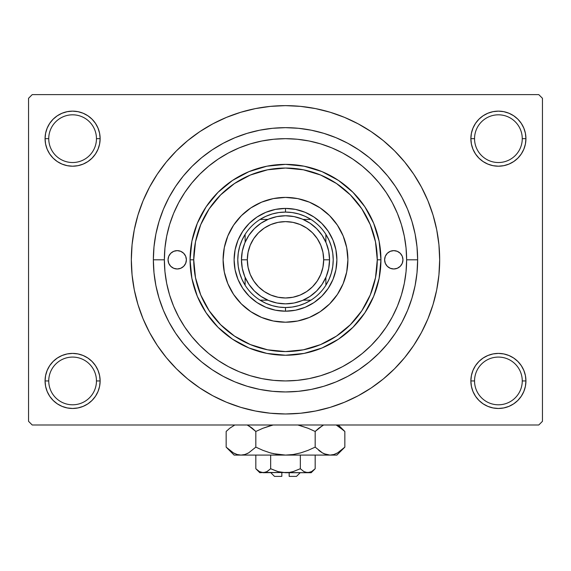 <?xml version="1.0" encoding="UTF-8"?>
<svg xmlns="http://www.w3.org/2000/svg" width="571" height="571" viewBox="0 0 571 571"><rect width="100%" height="100%" fill="white"/><g stroke="black" fill="none" stroke-linecap="round" stroke-linejoin="round"><path stroke-width="0.86" d="M471.403 375.568L470.868 380.936L474.544 380.936A23.861 23.861 0 0 0 498.404 404.796A23.861 23.861 0 0 0 522.258 380.936A23.861 23.861 0 0 0 498.404 357.082A23.861 23.861 0 0 0 474.544 380.936L470.868 380.936A27.529 27.529 0 0 1 498.404 353.406A27.529 27.529 0 0 1 525.934 380.936L522.258 380.936A23.861 23.861 0 0 1 498.404 404.796A23.861 23.861 0 0 1 474.544 380.936A23.861 23.861 0 0 1 498.404 357.082A23.861 23.861 0 0 1 522.258 380.936L525.934 380.936L525.406 375.568L523.835 370.401L521.294 365.647L517.868 361.472L513.693 358.046L508.939 355.505L503.772 353.934L498.404 353.406L493.03 353.934L487.87 355.505L483.109 358.046L478.933 361.472L475.507 365.647L472.966 370.401L471.403 375.568L470.868 380.936L471.403 386.31L472.966 391.47L475.507 396.231L478.933 400.407L483.109 403.833L487.87 406.374L493.03 407.937L498.404 408.472L503.772 407.937L508.939 406.374L513.693 403.833L517.868 400.407L521.294 396.231L523.835 391.47L525.406 386.31L525.934 380.936L525.406 375.568L523.835 370.401M45.594 375.568L45.066 380.936L48.742 380.936A23.861 23.861 0 0 0 72.596 404.796A23.861 23.861 0 0 0 96.456 380.936A23.861 23.861 0 0 0 72.596 357.082A23.861 23.861 0 0 0 48.742 380.936L45.066 380.936A27.529 27.529 0 0 1 72.596 353.406A27.529 27.529 0 0 1 100.132 380.936L96.456 380.936A23.861 23.861 0 0 1 72.596 404.796A23.861 23.861 0 0 1 48.742 380.936A23.861 23.861 0 0 1 72.596 357.082A23.861 23.861 0 0 1 96.456 380.936L100.132 380.936L99.597 375.568L98.034 370.401L95.493 365.647L92.067 361.472L87.891 358.046L83.13 355.505L77.97 353.934L72.596 353.406L67.228 353.934L62.061 355.505L57.307 358.046L53.132 361.472L49.706 365.647L47.165 370.401L45.594 375.568L45.066 380.936L45.594 386.31L47.165 391.47L49.706 396.231L53.132 400.407L57.307 403.833L62.061 406.374L67.228 407.937L72.596 408.472L77.97 407.937L83.13 406.374L87.891 403.833L92.067 400.407L95.493 396.231L98.034 391.47L99.597 386.31L100.132 380.936L99.597 375.568M62.061 113.236L57.307 115.777L53.132 119.203L49.706 123.379L47.165 128.14L45.594 133.3L45.066 138.674L48.742 138.674A23.861 23.861 0 0 0 72.596 162.528A23.861 23.861 0 0 0 96.456 138.674A23.861 23.861 0 0 0 72.596 114.814A23.861 23.861 0 0 0 48.742 138.674L45.066 138.674A27.529 27.529 0 0 1 72.596 111.138A27.529 27.529 0 0 1 100.132 138.674L96.456 138.674A23.861 23.861 0 0 1 72.596 162.528A23.861 23.861 0 0 1 48.742 138.674A23.861 23.861 0 0 1 72.596 114.814A23.861 23.861 0 0 1 96.456 138.674L100.132 138.674L99.597 133.3L98.034 128.14L95.493 123.379L92.067 119.203L87.891 115.777L83.13 113.236L77.97 111.673L72.596 111.138L67.228 111.673L62.061 113.236L57.307 115.777L53.132 119.203L49.706 123.379L47.165 128.14L45.594 133.3L45.066 138.674L45.594 144.042L47.165 149.209L49.706 153.963L53.132 158.138L57.307 161.564L62.061 164.105L67.228 165.676L72.596 166.204L77.97 165.676L83.13 164.105L87.891 161.564L92.067 158.138L95.493 153.963L98.034 149.209L99.597 144.042L100.132 138.674L99.597 133.3L98.034 128.14L95.493 123.379L92.067 119.203M487.87 113.236L483.109 115.777L478.933 119.203L475.507 123.379L472.966 128.14L471.403 133.3L470.868 138.674L474.544 138.674A23.861 23.861 0 0 0 498.404 162.528A23.861 23.861 0 0 0 522.258 138.674A23.861 23.861 0 0 0 498.404 114.814A23.861 23.861 0 0 0 474.544 138.674L470.868 138.674A27.529 27.529 0 0 1 498.404 111.138A27.529 27.529 0 0 1 525.934 138.674L522.258 138.674A23.861 23.861 0 0 1 498.404 162.528A23.861 23.861 0 0 1 474.544 138.674A23.861 23.861 0 0 1 498.404 114.814A23.861 23.861 0 0 1 522.258 138.674L525.934 138.674L525.406 133.3L523.835 128.14L521.294 123.379L517.868 119.203L513.693 115.777L508.939 113.236L503.772 111.673L498.404 111.138L493.03 111.673L487.87 113.236L483.109 115.777L478.933 119.203L475.507 123.379L472.966 128.14L471.403 133.3L470.868 138.674L471.403 144.042L472.966 149.209L475.507 153.963L478.933 158.138L483.109 161.564L487.87 164.105L493.03 165.676L498.404 166.204L503.772 165.676L508.939 164.105L513.693 161.564L517.868 158.138L521.294 153.963L523.835 149.209L525.406 144.042L525.934 138.674L525.406 133.3L523.835 128.14M331.316 371.942L332.793 371.328M285.5 380.936L297.37 380.357L309.132 378.609L320.666 375.725L331.858 371.721L342.6 366.632L352.799 360.522L362.349 353.442L371.157 345.462L379.137 336.654L386.217 327.104L392.32 316.926L397.416 306.163L401.42 294.971L404.304 283.437L406.052 271.675L406.631 259.805L406.052 247.935L404.304 236.173L401.42 224.639L397.416 213.447L392.327 202.705L386.217 192.506L379.137 182.956L371.157 174.148L362.349 166.168L352.799 159.088L342.621 152.985L331.858 147.889L320.666 143.885L309.132 141.001L297.37 139.253L285.5 138.674L273.63 139.253L261.868 141.001L250.334 143.885L239.142 147.889L228.4 152.978L218.201 159.088L208.651 166.168L199.843 174.148L191.863 182.956L184.783 192.506L178.68 202.684L173.584 213.447L169.58 224.639L166.696 236.173L164.948 247.935L164.369 259.805A121.131 121.131 0 0 1 285.5 138.674A121.131 121.131 0 0 1 406.631 259.805L417.644 259.805A132.144 132.144 0 0 1 285.5 391.949A132.144 132.144 0 0 1 153.356 259.805L153.992 246.85L155.89 234.024L159.045 221.448L163.413 209.236L168.959 197.509L175.625 186.389L183.348 175.975L192.056 166.361L201.67 157.653L212.084 149.93L223.204 143.264L234.931 137.718L247.143 133.35L259.719 130.195L272.545 128.297L285.5 127.661L298.455 128.297L311.281 130.195L323.857 133.35L336.069 137.718L347.796 143.264L358.916 149.93L369.33 157.653L378.944 166.361L387.652 175.975L395.375 186.389L402.041 197.509L407.587 209.236L411.955 221.448L415.11 234.024L417.008 246.85L417.644 259.805L417.008 272.76L415.11 285.586L411.955 298.162L407.587 310.374L402.041 322.101L395.375 333.221L387.652 343.635L378.944 353.249L369.33 361.957L358.916 369.68L347.796 376.346L336.069 381.892L323.857 386.26L311.281 389.415L298.455 391.313L285.5 391.949L272.545 391.313L259.719 389.415L247.143 386.26L234.931 381.892L223.204 376.346L212.084 369.68L201.67 361.957L192.056 353.249L183.348 343.635L175.625 333.221L168.959 322.101L163.413 310.374L159.045 298.162L155.89 285.586L153.992 272.76L153.356 259.805A132.144 132.144 0 0 1 285.5 127.661A132.144 132.144 0 0 1 417.644 259.805L406.631 259.805A121.131 121.131 0 0 1 285.5 380.936A121.131 121.131 0 0 1 164.369 259.805L153.356 259.805L164.369 259.805L164.948 271.675L166.696 283.437L169.58 294.971L173.584 306.163L178.673 316.905L184.783 327.104L191.863 336.654L199.843 345.462L208.651 353.442L218.201 360.522L228.379 366.625L239.142 371.721L250.334 375.725L261.868 378.609L273.63 380.357L285.521 380.936M201.956 389.379L212.826 395.767L226.501 402.241L240.748 407.337L255.423 411.013L270.39 413.233L285.5 413.975L300.61 413.233L315.577 411.013L330.252 407.337L344.499 402.241L358.174 395.767L371.15 387.995L383.305 378.98L394.518 368.823L404.675 357.61L413.69 345.455L421.462 332.479L427.936 318.804L433.032 304.557L436.708 289.882L438.928 274.915L439.67 259.805A154.17 154.17 0 0 1 285.5 413.975A154.17 154.17 0 0 1 131.33 259.805A154.17 154.17 0 0 1 285.5 105.635A154.17 154.17 0 0 1 439.67 259.805L438.928 244.695L436.708 229.728L433.032 215.053L427.936 200.806L421.462 187.131L413.69 174.155L404.675 162L394.518 150.787L383.305 140.63L371.15 131.615L358.174 123.843L344.499 117.369L330.252 112.273L315.577 108.597L300.61 106.377L285.5 105.635L275.415 105.963M404.675 238.093L404.018 234.781M406.067 248.092L406.01 247.5M538.781 424.988L32.219 424.988L28.55 421.319L28.55 98.291L32.219 94.622L538.781 94.622L32.219 94.622L28.55 98.291L28.55 421.319L32.219 424.988L538.781 424.988L542.45 421.319L542.45 98.291L542.45 421.319L538.781 424.988M406.01 272.11L406.067 271.518M404.025 284.815L404.675 281.51M307.219 378.973L310.51 378.33M297.198 380.372L297.805 380.315M273.195 380.315L273.795 380.372M260.483 378.33L263.781 378.973M538.781 94.622L542.45 98.291L538.781 94.622M285.5 105.635L270.39 106.377L255.423 108.597L240.748 112.273L226.501 117.369L212.826 123.843L199.85 131.615L187.695 140.63L176.482 150.787L166.325 162L157.31 174.155L149.538 187.131L143.064 200.806L137.968 215.053L134.292 229.728L132.072 244.695L131.33 259.805L132.072 274.915L134.292 289.882L137.968 304.557L143.064 318.804L149.538 332.479L157.31 345.455L166.325 357.61L176.482 368.823L187.695 378.98L199.85 387.995L212.826 395.767M285.5 413.975L295.585 413.647M360.394 394.561L371.071 388.044M369.044 130.231L358.174 123.843M210.606 125.049L199.929 131.566M521.294 123.379L517.868 119.203M525.406 144.042L525.934 138.674A27.529 27.529 0 0 1 498.404 166.204A27.529 27.529 0 0 1 470.868 138.674L471.403 144.042M483.109 161.564L487.87 164.105M493.03 165.676L498.404 166.204L503.772 165.676M513.693 161.564L517.868 158.138L521.294 153.963L523.835 149.209M87.891 115.777L83.13 113.236M99.597 144.042L100.132 138.674A27.529 27.529 0 0 1 72.596 166.204A27.529 27.529 0 0 1 45.066 138.674L45.594 144.042L47.165 149.209M49.706 153.963L53.132 158.138L57.307 161.564M67.228 165.676L72.596 166.204L77.97 165.676M83.13 164.105L87.891 161.564M87.891 358.046L83.13 355.505M77.97 353.934L72.596 353.406L67.228 353.934M57.307 358.046L53.132 361.472L49.706 365.647L47.165 370.401M83.13 406.374L87.891 403.833L92.067 400.407L95.493 396.231L98.034 391.47L99.597 386.31L100.132 380.936A27.529 27.529 0 0 1 72.596 408.472A27.529 27.529 0 0 1 45.066 380.936L45.594 386.31L47.165 391.47M49.706 396.231L53.132 400.407M521.294 365.647L517.868 361.472L513.693 358.046M503.772 353.934L498.404 353.406L493.03 353.934M487.87 355.505L483.109 358.046M508.939 406.374L513.693 403.833L517.868 400.407L521.294 396.231L523.835 391.47L525.406 386.31L525.934 380.936A27.529 27.529 0 0 1 498.404 408.472A27.529 27.529 0 0 1 470.868 380.936L471.403 386.31L472.966 391.47L475.507 396.231L478.933 400.407M483.109 403.833L487.87 406.374M413.69 174.155L404.675 162M157.31 345.455L166.325 357.61M320.666 375.725L322.715 375.083L320.666 375.725M323.443 374.84L324.92 374.34L323.443 374.84M326.098 373.934L329.902 372.506L326.098 373.934M322.801 375.054L319.653 376.025M186.389 259.805A9.179 9.179 0 0 1 177.217 268.984A9.179 9.179 0 0 1 168.038 259.805L168.738 256.293L170.722 253.317L173.705 251.326L177.217 250.626L180.729 251.326L183.705 253.317L185.689 256.293L186.389 259.805L185.689 263.317L183.705 266.293L180.729 268.284L177.217 268.984L173.705 268.284L170.722 266.293L168.738 263.317L168.038 259.805A9.179 9.179 0 0 1 177.217 250.626A9.179 9.179 0 0 1 186.389 259.805M402.962 259.805A9.179 9.179 0 0 1 393.783 268.984A9.179 9.179 0 0 1 384.611 259.805L385.311 256.293L387.295 253.317L390.271 251.326L393.783 250.626L397.295 251.326L400.278 253.317L402.262 256.293L402.962 259.805L402.262 263.317L400.278 266.293L397.295 268.284L393.783 268.984L390.271 268.284L387.295 266.293L385.311 263.317L384.611 259.805A9.179 9.179 0 0 1 393.783 250.626A9.179 9.179 0 0 1 402.962 259.805M223.097 259.841A62.403 62.403 0 0 0 224.289 271.953M224.303 272.003A62.403 62.403 0 0 0 227.843 283.666M227.858 283.701A62.403 62.403 0 0 0 233.603 294.465L227.85 283.687L224.296 271.982L223.097 259.805L224.296 247.628L227.85 235.923L233.618 225.138L241.376 215.681L250.833 207.923L261.618 202.155L273.323 198.601L285.5 197.402L297.677 198.601L309.382 202.155L320.167 207.923L329.624 215.681L337.382 225.138L343.15 235.923L346.704 247.628L347.903 259.805A62.403 62.403 0 0 1 285.5 322.208A62.403 62.403 0 0 1 223.097 259.805A62.403 62.403 0 0 1 285.5 197.402A62.403 62.403 0 0 1 347.903 259.805L346.704 271.982L343.15 283.687L337.382 294.472A62.403 62.403 0 0 0 343.142 283.701M233.625 294.486A62.403 62.403 0 0 0 250.819 311.68M309.396 317.447A62.403 62.403 0 0 0 320.16 311.702L309.382 317.455L297.677 321.009L285.5 322.208L273.323 321.009L261.618 317.455L250.833 311.687A62.403 62.403 0 0 0 261.604 317.447M261.639 317.462A62.403 62.403 0 0 0 273.302 321.002M273.352 321.016A62.403 62.403 0 0 0 285.464 322.208M285.536 322.208A62.403 62.403 0 0 0 297.648 321.016M297.698 321.002A62.403 62.403 0 0 0 309.361 317.462M320.181 311.68A62.403 62.403 0 0 0 337.375 294.486M343.157 283.666A62.403 62.403 0 0 0 346.697 272.003M346.711 271.953A62.403 62.403 0 0 0 347.903 259.841M190.064 259.805L193.733 259.805A91.767 91.767 0 0 1 285.5 168.038A91.767 91.767 0 0 1 377.267 259.805L380.936 259.805A95.436 95.436 0 0 0 285.5 164.369A95.436 95.436 0 0 0 190.064 259.805A95.436 95.436 0 0 1 285.5 164.369A95.436 95.436 0 0 1 380.936 259.805L379.108 278.427L373.677 296.328L364.855 312.829L352.985 327.29L338.524 339.16L322.023 347.982L304.122 353.413L285.5 355.241L266.878 353.413L248.977 347.982L232.476 339.16L218.015 327.29L206.145 312.829L197.323 296.328L191.892 278.427L190.064 259.805L191.892 241.183L197.323 223.282L206.145 206.781L218.015 192.32L232.476 180.45L248.977 171.628L266.878 166.197L285.5 164.369L304.122 166.197L322.023 171.628L338.524 180.45L352.985 192.32L364.855 206.781L373.677 223.282L379.108 241.183L380.936 259.805A95.436 95.436 0 0 1 285.5 355.241A95.436 95.436 0 0 1 190.064 259.805A95.436 95.436 0 0 0 285.5 355.241A95.436 95.436 0 0 0 380.936 259.805L377.267 259.805L375.504 241.904L370.279 224.689L361.8 208.822L350.387 194.918L336.483 183.505L320.616 175.026L303.401 169.801L285.5 168.038L267.599 169.801L250.383 175.026L234.517 183.505L220.613 194.918L209.2 208.822L200.721 224.689L195.496 241.904L193.733 259.805L195.496 277.706L200.721 294.921L209.2 310.788L220.613 324.692L234.517 336.105L250.383 344.584L267.599 349.809L285.5 351.572L303.401 349.809L320.616 344.584L336.483 336.105L350.387 324.692L361.8 310.788L370.279 294.921L375.504 277.706L377.267 259.805A91.767 91.767 0 0 1 285.5 351.572A91.767 91.767 0 0 1 193.733 259.805L190.064 259.805M169.58 294.971L173.584 306.163L169.58 294.971M250.334 143.885L239.142 147.889L250.334 143.885M337.382 294.472L329.624 303.929L320.167 311.687M250.833 311.687L241.376 303.929L233.618 294.472M336.89 259.805L335.905 269.833L332.979 279.469L328.232 288.355L321.837 296.142L314.05 302.537L305.164 307.284L295.528 310.21L285.5 311.195L275.472 310.21L265.836 307.284L256.95 302.537L249.163 296.142L242.768 288.355L238.021 279.469L235.095 269.833L234.11 259.805L235.095 249.777L238.021 240.141L242.768 231.255L249.163 223.468L256.95 217.073L265.836 212.326L275.472 209.4L285.5 208.415L295.528 209.4L305.164 212.326L314.05 217.073L321.837 223.468L328.232 231.255L332.979 240.141L335.905 249.777L336.89 259.805M347.903 259.769A62.403 62.403 0 0 0 346.711 247.657M346.697 247.607A62.403 62.403 0 0 0 343.157 235.944M343.142 235.909A62.403 62.403 0 0 0 337.397 225.145M337.375 225.124A62.403 62.403 0 0 0 320.181 207.93M320.16 207.908A62.403 62.403 0 0 0 309.396 202.163M309.361 202.148A62.403 62.403 0 0 0 297.698 198.608M297.648 198.594A62.403 62.403 0 0 0 285.536 197.402M285.464 197.402A62.403 62.403 0 0 0 273.352 198.594M273.302 198.608A62.403 62.403 0 0 0 261.639 202.148M261.604 202.163A62.403 62.403 0 0 0 250.84 207.908M250.819 207.93A62.403 62.403 0 0 0 233.625 225.124M233.603 225.145A62.403 62.403 0 0 0 227.858 235.909M227.843 235.944A62.403 62.403 0 0 0 224.303 247.607M224.289 247.657A62.403 62.403 0 0 0 223.097 259.769M395.575 268.805L397.295 268.284M397.295 251.326L395.575 250.805M173.705 268.284L175.425 268.805M175.425 250.805L173.705 251.326M245.123 285.236A47.721 47.721 0 0 1 245.123 234.374L241.961 240.277L239.656 246.572L238.25 253.124L237.779 259.805L238.25 266.486L239.656 273.038L241.961 279.333L245.123 285.236A47.721 47.721 0 0 0 260.069 300.182L265.972 303.344L272.267 305.649L278.819 307.055L285.5 307.526A47.721 47.721 0 0 1 260.069 300.182L267.899 300.182L260.069 300.182A47.721 47.721 0 0 1 245.123 285.236L245.123 277.406L245.123 285.236M285.5 311.195L285.5 307.526L292.181 307.055L298.733 305.649L305.028 303.344L310.931 300.182A47.721 47.721 0 0 1 285.5 307.526L285.5 311.195A51.39 51.39 0 0 1 234.11 259.805A51.39 51.39 0 0 1 285.5 208.415A51.39 51.39 0 0 0 234.11 259.805A51.39 51.39 0 0 0 285.5 311.195A51.39 51.39 0 0 0 336.89 259.805A51.39 51.39 0 0 0 285.5 208.415A51.39 51.39 0 0 1 336.89 259.805A51.39 51.39 0 0 1 285.5 311.195M285.5 212.084L285.5 208.415L285.5 212.084L278.819 212.555L272.267 213.961L265.972 216.266L260.069 219.428A47.721 47.721 0 0 1 310.931 219.428L305.028 216.266L298.733 213.961L292.181 212.555L285.5 212.084M325.877 285.236L329.039 279.333L331.344 273.038L332.75 266.486L333.221 259.805L332.75 253.124L331.344 246.572L329.039 240.277L325.877 234.374A47.721 47.721 0 0 1 325.877 285.236L325.877 277.406L325.877 285.236A47.721 47.721 0 0 1 310.931 300.182A47.721 47.721 0 0 0 325.877 285.236M310.931 219.428L303.101 219.428L310.931 219.428A47.721 47.721 0 0 1 325.877 234.374A47.721 47.721 0 0 0 310.931 219.428M267.899 219.428L260.069 219.428A47.721 47.721 0 0 0 245.123 234.374L245.123 242.204L245.123 234.374A47.721 47.721 0 0 1 260.069 219.428L267.899 219.428M303.101 300.182L310.931 300.182L303.101 300.182M325.877 242.204L325.877 234.374L325.877 242.204M263.224 221.805L260.861 223.29M248.985 235.166L247.493 237.536M247.5 282.081L248.985 284.444M260.861 296.32L263.231 297.812M307.776 297.805L310.139 296.32M322.015 284.444L323.507 282.074M323.5 237.529L322.015 235.166M310.139 223.29L307.769 221.798M329.546 259.805L323.678 259.805A38.178 38.178 0 0 1 285.5 297.983A38.178 38.178 0 0 1 247.322 259.805L241.454 259.805A44.046 44.046 0 0 0 285.5 303.851A44.046 44.046 0 0 0 329.546 259.805A44.046 44.046 0 0 1 285.5 303.851A44.046 44.046 0 0 1 241.454 259.805A44.046 44.046 0 0 1 285.5 215.759A44.046 44.046 0 0 1 329.546 259.805L328.703 268.399L326.198 276.664L322.123 284.279L316.648 290.953L309.974 296.428L302.359 300.503L294.094 303.008L285.5 303.851L276.906 303.008L268.641 300.503L261.026 296.428L254.352 290.953L248.877 284.279L244.802 276.664L242.297 268.399L241.454 259.805L242.297 251.211L244.802 242.946L248.877 235.331L254.352 228.657L261.026 223.182L268.641 219.107L276.906 216.602L285.5 215.759L294.094 216.602L302.359 219.107L309.974 223.182L316.648 228.657L322.123 235.331L326.198 242.946L328.703 251.211L329.546 259.805A44.046 44.046 0 0 0 285.5 215.759A44.046 44.046 0 0 0 241.454 259.805L247.322 259.805L248.057 252.361L250.234 245.195L253.76 238.592L258.506 232.811L264.287 228.065L270.89 224.539L278.056 222.362L285.5 221.627L292.944 222.362L300.11 224.539L306.713 228.065L312.494 232.811L317.24 238.592L320.766 245.195L322.943 252.361L323.678 259.805L322.943 267.249L320.766 274.415L317.24 281.018L312.494 286.799L306.713 291.545L300.11 295.071L292.944 297.248L285.5 297.983L278.056 297.248L270.89 295.071L264.287 291.545L258.506 286.799L253.76 281.018L250.234 274.415L248.057 267.249L247.322 259.805A38.178 38.178 0 0 1 285.5 221.627A38.178 38.178 0 0 1 323.678 259.805L329.546 259.805M322.123 284.279L316.648 290.953L309.974 296.428M261.026 296.428L254.352 290.953L248.877 284.279M248.877 235.331L254.352 228.657L261.026 223.182M309.974 223.182L316.648 228.657L322.123 235.331M296.513 476.378L289.169 476.378L296.513 476.378L300.182 472.709M289.169 472.709L289.169 476.378L289.169 472.709M270.647 468.748L277.856 471.596L270.668 468.734L270.668 455.087L270.668 468.734L267.078 471.589L263.245 472.709L259.441 471.603L255.829 468.734L255.829 455.087L255.829 468.734L259.362 471.56M266.664 471.81L270.668 468.734L277.856 471.596L281.639 472.417L277.863 471.596L270.668 468.734L267.078 471.589L265.194 472.41L259.805 472.709L265.18 472.417M267.057 471.603L266.329 471.981L267.057 471.603M289.376 472.417L293.144 471.596L300.332 468.734L303.922 471.589L300.332 468.734L293.144 471.596L289.376 472.417L285.5 472.709L277.863 471.596L285.5 472.709L307.755 472.709L303.943 471.603L300.332 468.734L303.936 471.596L300.332 468.734L300.332 455.087L300.332 468.734L293.144 471.596L289.376 472.417L263.245 472.709L265.165 472.424L263.245 472.709L259.441 471.603L261.297 472.41M314.4 469.469L315.171 468.734L315.171 455.087L315.171 468.734L311.588 471.589L309.703 472.41L307.755 472.709L304.671 471.981M305.799 472.41L304.807 472.039M343.706 448.242L344.841 447.136L344.841 431.469L344.841 447.136L337.668 452.846L333.907 454.502L330.002 455.087L336.89 455.087L234.11 455.087L240.998 455.087L237.158 454.516L233.375 452.874L226.159 447.136L226.159 431.469L229.692 428.271L234.809 424.988L229.692 428.271L226.159 431.469L226.159 447.136L226.894 447.857M247.179 424.988L252.289 428.264L255.829 431.469L255.829 447.136L248.663 452.846L244.895 454.502L240.998 455.087L244.866 454.509M324.157 453.774L330.002 455.087L333.907 454.502L330.002 455.087L336.89 455.087L344.841 447.136L337.668 452.846L333.907 454.502L330.002 455.087L326.169 454.516L322.387 452.874L315.171 447.136L315.171 431.469L315.171 447.136L308.097 450.341L300.789 452.86L293.251 454.509L285.5 455.087L330.002 455.087L326.169 454.516L322.387 452.874L315.171 447.136L308.097 450.341L300.781 452.867L293.251 454.509L285.5 455.087L277.806 454.516L270.24 452.867L262.903 450.341L255.829 447.136L262.903 450.341L270.226 452.867L277.777 454.509L270.24 452.867L262.874 450.326L270.211 452.86L262.874 450.326L255.829 447.136L248.663 452.846L244.895 454.502L240.998 455.087L237.093 454.502L233.375 452.874L226.159 447.136L234.11 455.087M246.786 453.795L248.642 452.86M248.663 452.846L255.829 447.136L255.829 431.469L262.874 428.279L255.829 431.469L248.635 425.745L251.583 427.708M248.642 425.745L255.829 431.469L262.903 428.271L273.131 424.988M237.158 454.516L240.998 455.087L244.831 454.516L240.998 455.087L285.5 455.087L293.223 454.509L285.5 455.087L273.188 453.631M299.275 425.331L308.126 428.279L315.171 431.469L308.097 428.271L297.869 424.988L308.126 428.279L297.869 424.988L308.126 428.279L315.171 431.469L322.358 425.745M323.165 425.309L318.704 428.271L322.337 425.759M315.171 447.136L322.365 452.86L319.41 450.89M336.191 424.988L344.077 430.72M336.169 453.631L337.625 452.874L336.169 453.631M324.028 453.717L326.134 454.509M308.126 450.326L300.774 452.867L293.251 454.509M247.079 453.667L248.613 452.874L247.079 453.667M227.201 448.149L229.578 450.241M315.171 431.469L318.704 428.271L315.171 431.469M337.625 425.73L344.841 431.469L338.36 424.988M343.806 430.463L341.308 428.271M262.874 428.279L255.829 431.469L252.296 428.264M270.247 425.738L262.903 428.271L270.211 425.745M227.215 430.448L226.159 431.469M311.195 472.709L315.171 468.734L311.588 471.589L307.755 472.709L311.195 472.709L261.325 472.424M279.447 472.003L281.624 472.417M281.831 476.378L274.487 476.378L281.831 476.378L281.831 472.709L281.831 476.378M266.172 472.053L265.194 472.41M270.668 468.734L278.355 471.732M315.171 468.734L311.588 471.589M255.829 431.469L248.663 425.759M270.24 452.867L277.749 454.509M318.704 450.333L322.337 452.846M323.921 453.667L322.358 452.86M277.806 454.516L285.5 455.087L293.194 454.516M234.831 453.631L233.375 452.874M271.717 453.274L270.247 452.874M341.03 428.05L341.872 428.735M309.703 472.41L305.82 472.417M259.805 472.709L255.829 468.734M274.487 476.378L270.818 472.709"/></g></svg>
